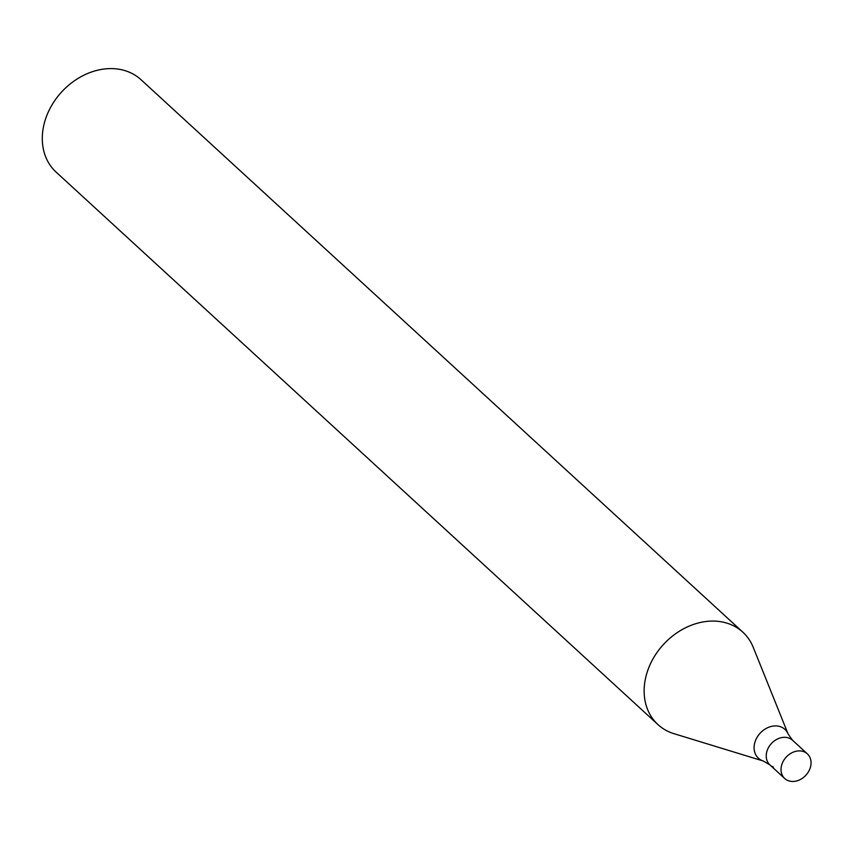 <?xml version="1.0" encoding="UTF-8"?>
<svg xmlns="http://www.w3.org/2000/svg" width="850" height="850" viewBox="0 0 850 850"><rect width="100%" height="100%" fill="white"/><g stroke="black" fill="none" stroke-linecap="round" stroke-linejoin="round"><path stroke-width="1.27" d="M742.847 632.177L141.004 79.698A62.741 50.171 132.6 0 0 50.564 107.451A62.741 50.171 132.6 0 0 56.143 172.136L657.985 724.614A62.741 50.171 -47.4 0 1 652.407 659.94A62.741 50.171 -47.4 0 1 742.847 632.177A62.741 50.171 -47.4 0 1 753.238 647.328L788.152 734.102A19.582 15.661 -47.4 0 0 760.527 732.785A19.582 15.661 -47.4 0 0 762.503 760.739A19.582 15.661 -47.4 0 0 763.406 761.058L769.919 764.915A16.734 13.377 -47.4 0 1 771.386 743.548A16.734 13.377 -47.4 0 1 792.551 740.265L788.152 734.102M763.406 761.058L673.976 733.678A62.741 50.171 -47.4 0 1 671.064 732.679A62.741 50.171 -47.4 0 1 657.985 724.614M773.415 767.061A16.734 13.377 -47.4 0 1 769.919 764.915A16.734 13.377 -47.4 0 1 771.386 743.548A16.734 13.377 -47.4 0 1 792.551 740.265L807.351 753.854A16.734 13.377 -47.4 0 1 807.5 773.245A16.734 13.377 -47.4 0 1 788.216 780.651A16.734 13.377 -47.4 0 1 784.72 778.504A16.734 13.377 -47.4 0 1 786.186 757.127A16.734 13.377 -47.4 0 1 807.351 753.854M784.72 778.504L769.919 764.915"/></g></svg>
